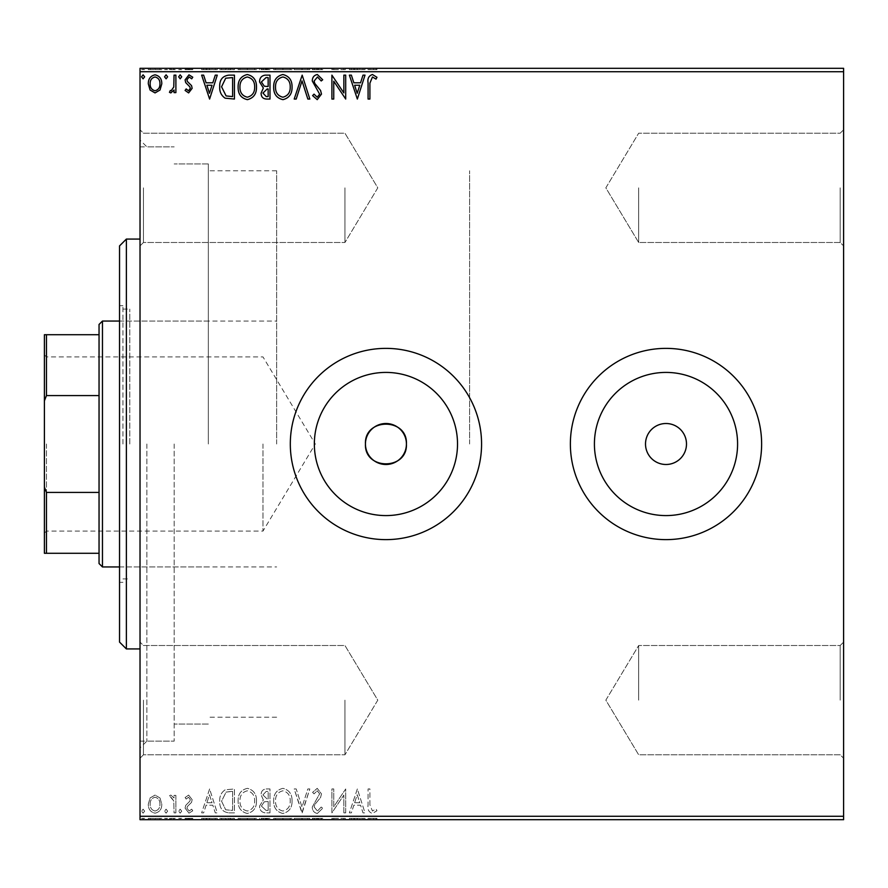 <?xml version="1.0" encoding="UTF-8"?>
<svg xmlns="http://www.w3.org/2000/svg" width="888" height="888" viewBox="0 0 888 888"><rect width="100%" height="100%" fill="white"/><g stroke="black" fill="none" stroke-linecap="round" stroke-linejoin="round"><path stroke-width="0.67" stroke-dasharray="4.44 3.33" d="M140.027 444L140.027 747.974L140.027 444M146.864 444L146.864 741.136L146.864 444M843.6 187.845L843.6 245.909L843.6 187.845M840.181 187.845L840.181 242.491L840.181 187.845M638.672 187.845L638.672 242.491L638.672 187.845M843.6 700.155L843.6 758.219L843.6 700.155M840.181 700.155L840.181 645.509L840.181 700.155M638.672 700.155L638.672 645.509L638.672 700.155M140.027 187.845L140.027 245.909L140.027 187.845M143.445 187.845L143.445 242.491L143.445 187.845M140.027 700.155L140.027 758.219L140.027 700.155M143.445 700.155L143.445 754.8L143.445 700.155M314.352 444A71.584 71.584 0 0 0 385.936 515.584A71.584 71.584 0 0 0 457.52 444A71.584 71.584 0 0 1 385.936 515.584A71.584 71.584 0 0 1 314.352 444A71.584 71.584 0 0 1 385.936 372.416A71.584 71.584 0 0 1 457.52 444A71.584 71.584 0 0 1 385.936 515.584A71.584 71.584 0 0 1 314.352 444A71.584 71.584 0 0 1 385.936 372.416A71.584 71.584 0 0 1 457.52 444A71.584 71.584 0 0 0 385.936 372.416A71.584 71.584 0 0 0 314.352 444M594.416 444A71.584 71.584 0 0 0 666 515.584A71.584 71.584 0 0 0 737.584 444A71.584 71.584 0 0 1 666 515.584A71.584 71.584 0 0 1 594.416 444A71.584 71.584 0 0 1 666 372.416A71.584 71.584 0 0 1 737.584 444A71.584 71.584 0 0 1 666 515.584A71.584 71.584 0 0 1 594.416 444A71.584 71.584 0 0 1 666 372.416A71.584 71.584 0 0 1 737.584 444A71.584 71.584 0 0 0 666 372.416A71.584 71.584 0 0 0 594.416 444M570.374 444A95.627 95.627 0 0 0 666 539.627A95.627 95.627 0 0 0 761.627 444A95.627 95.627 0 0 1 666 539.627A95.627 95.627 0 0 1 570.374 444A95.627 95.627 0 0 1 666 348.374A95.627 95.627 0 0 1 761.627 444A95.627 95.627 0 0 1 666 539.627A95.627 95.627 0 0 1 570.374 444A95.627 95.627 0 0 1 666 348.374A95.627 95.627 0 0 1 761.627 444A95.627 95.627 0 0 0 666 348.374A95.627 95.627 0 0 0 570.374 444M290.309 444A95.627 95.627 0 0 0 385.936 539.627A95.627 95.627 0 0 0 481.574 444A95.627 95.627 0 0 1 385.936 539.627A95.627 95.627 0 0 1 290.309 444A95.627 95.627 0 0 1 385.936 348.374A95.627 95.627 0 0 1 481.574 444A95.627 95.627 0 0 1 385.936 539.627A95.627 95.627 0 0 1 290.309 444A95.627 95.627 0 0 1 385.936 348.374A95.627 95.627 0 0 1 481.574 444A95.627 95.627 0 0 0 385.936 348.374A95.627 95.627 0 0 0 290.309 444M686.491 444A20.491 20.491 0 0 1 666 464.491A20.491 20.491 0 0 1 645.509 444A20.491 20.491 0 0 1 666 423.509A20.491 20.491 0 0 1 686.491 444M406.427 444A20.491 20.491 0 0 1 385.936 464.491A20.491 20.491 0 0 1 365.445 444C364.18 417.571 407.692 417.56 406.427 444C407.703 470.396 364.213 470.485 365.445 444A20.491 20.491 0 0 1 385.936 423.509A20.491 20.491 0 0 1 406.427 444M344.955 187.845L344.955 242.491L344.955 187.845M344.955 700.155L344.955 754.8L344.955 700.155M208.336 444L208.336 163.936L208.336 444M469.619 444L469.619 170.774L469.619 444M174.181 444L174.181 741.136L174.181 444M160.007 819.691L148.307 819.691L161.794 819.691L160.007 819.691L160.007 818.325L155.045 818.325L155.045 819.691L159.951 819.691L155.045 819.691L155.045 818.325L150.094 818.325L150.094 819.691M175.891 819.691L169.453 819.691L175.891 819.691L175.891 818.325L175.891 819.691M188.633 819.691L192.752 819.691L186.924 819.691L192.141 819.691L188.633 819.691L188.633 818.325L185.093 818.325L185.093 819.691L185.093 818.325L186.169 818.325L186.169 819.691M228.882 819.691L219.725 819.691L228.882 819.691L228.882 818.325L234.432 818.325L234.432 819.691L234.432 818.325L225.13 818.325L225.13 819.691M269.985 819.691L259.574 819.691L269.985 819.691L269.985 818.325L269.985 819.691M302.175 819.691L294.206 819.691L302.175 819.691L302.175 818.325L309.834 818.325L309.834 819.691M345.31 818.325L331.901 818.325L343.856 818.325L343.856 819.691L331.901 819.691L343.856 819.691L343.856 818.325L345.698 818.325L345.31 819.691M369.908 819.691L376.967 819.691L369.908 819.691L369.908 818.325L369.908 819.691M843.6 816.272L140.027 816.272L140.027 819.691L843.6 819.691L843.6 68.309L140.027 68.309L140.027 71.728L843.6 71.728M357.342 819.691L349.373 819.691L365.012 819.691L357.342 819.691L357.342 818.325L357.043 819.691M317.338 819.691L322.71 819.691L312.287 819.691L317.338 819.691L317.338 818.325L322.71 818.325L322.71 819.691M292.063 819.691L273.671 819.691L292.063 819.691L292.063 818.325L282.983 818.325L282.983 819.691M256.499 819.691L238.117 819.691L256.499 819.691L256.499 818.325L247.419 818.325L247.419 819.691M209.612 819.691L201.643 819.691L217.271 819.691L209.612 819.691L209.612 818.325L209.302 819.691M181.718 819.691L178.655 819.691L181.718 819.691L181.718 818.325L180.186 818.325L180.186 819.691L180.186 818.325L178.655 818.325L178.655 819.691M167.621 819.691L164.546 819.691L167.621 819.691L167.621 818.325L166.089 818.325L166.089 819.691L166.089 818.325L164.546 818.325L164.546 819.691M144.633 819.691L141.558 819.691L144.633 819.691L144.633 818.325L143.101 818.325L143.101 819.691L143.101 818.325L141.558 818.325L141.558 819.691M160.007 68.309L148.307 68.309L161.794 68.309L160.007 68.309L160.007 69.675L155.045 69.675L155.045 68.309L159.951 68.309L155.045 68.309L155.045 69.675L150.094 69.675L150.094 68.309M175.891 68.309L169.453 68.309L175.891 68.309L175.891 69.675L175.891 68.309M188.633 68.309L192.752 68.309L186.924 68.309L192.141 68.309L188.633 68.309L188.633 69.675L185.093 69.675L185.093 68.309L185.093 69.675L186.169 69.675L186.169 68.309M228.882 68.309L219.725 68.309L228.882 68.309L228.882 69.675L234.432 69.675L234.432 68.309L234.432 69.675L225.13 69.675L225.13 68.309M269.985 68.309L259.574 68.309L269.985 68.309L269.985 69.675L269.985 68.309M302.175 68.309L294.206 68.309L302.175 68.309L302.175 69.675L309.834 69.675L309.834 68.309M345.31 69.675L331.901 69.675L343.856 69.675L343.856 68.309L331.901 68.309L343.856 68.309L343.856 69.675L345.698 69.675L345.31 68.309M369.908 68.309L376.967 68.309L369.908 68.309L369.908 69.675L369.908 68.309M357.342 68.309L349.373 68.309L365.012 68.309L357.342 68.309L357.342 69.675L357.043 68.309M317.338 68.309L322.71 68.309L312.287 68.309L317.338 68.309L317.338 69.675L322.71 69.675L322.71 68.309M292.063 68.309L273.671 68.309L292.063 68.309L292.063 69.675L282.983 69.675L282.983 68.309M256.499 68.309L238.117 68.309L256.499 68.309L256.499 69.675L247.419 69.675L247.419 68.309M209.612 68.309L201.643 68.309L217.271 68.309L209.612 68.309L209.612 69.675L209.302 68.309M181.718 68.309L178.655 68.309L181.718 68.309L181.718 69.675L180.186 69.675L180.186 68.309L180.186 69.675L178.655 69.675L178.655 68.309M167.621 68.309L164.546 68.309L167.621 68.309L167.621 69.675L166.089 69.675L166.089 68.309L166.089 69.675L164.546 69.675L164.546 68.309M144.633 68.309L141.558 68.309L144.633 68.309L144.633 69.675L143.101 69.675L143.101 68.309L143.101 69.675L141.558 69.675L141.558 68.309M160.007 797.979L155.045 795.082L150.094 797.957L148.307 804.173C148.263 809.135 150.505 812.132 155.045 813.164C159.585 812.132 161.838 809.135 161.794 804.173L160.007 797.979L155.045 795.082L150.094 797.957L148.307 804.173C148.263 809.135 150.505 812.132 155.045 813.164C159.585 812.132 161.838 809.135 161.794 804.173L160.007 797.979M175.891 812.864L175.891 795.393L174.048 795.393L174.048 797.957L170.851 795.082L169.453 795.681L170.329 797.546L171.151 797.224L173.771 800.998L174.048 812.864L175.891 812.864L175.891 795.393L174.048 795.393L174.048 797.957L170.851 795.082L169.453 795.681L173.771 800.998L174.048 812.864L175.891 812.864M188.633 795.082L185.093 797.568L186.169 799.067L188.522 797.224L190.298 799.577L189.854 801.165L185.692 805.416L185.093 808.124L188.966 813.164L192.752 810.8L191.697 809.179L189.177 811.022L186.924 808.213L187.357 806.548L191.553 802.364L192.141 799.666L188.633 795.082L185.093 797.568L186.169 799.067L188.522 797.224L190.298 799.577L189.854 801.165L185.692 805.416L185.093 808.124L188.966 813.164L192.752 810.8L191.697 809.179L189.177 811.022L186.924 808.213L187.357 806.548L191.553 802.364L192.141 799.666L188.633 795.082M228.882 812.864L234.432 812.864L234.432 788.955L225.13 789.821C221.245 792.507 219.447 796.303 219.725 801.209C219.447 808.113 222.5 811.998 228.882 812.864L234.432 812.864L234.432 788.955L225.13 789.821C221.245 792.507 219.447 796.303 219.725 801.209C219.447 808.113 222.5 811.998 228.882 812.864M269.985 812.864L269.985 788.955L266.611 788.955C262.97 789.132 261.139 791.108 261.105 794.882L263.348 799.966L259.574 806.071C259.596 810.023 261.472 812.287 265.212 812.864L269.985 812.864L269.985 788.955L266.611 788.955C262.97 789.132 261.139 791.108 261.105 794.882L263.348 799.966L259.574 806.071C259.596 810.023 261.472 812.287 265.212 812.864L269.985 812.864M302.175 812.864L309.834 788.955L307.836 788.955L302.02 807.092L296.204 788.955L294.206 788.955L301.865 812.864L309.834 788.955L307.836 788.955L302.02 807.092L296.204 788.955L294.206 788.955L302.175 812.864M343.856 812.864L345.698 812.864L345.698 788.955L333.744 806.781L333.744 788.955L331.901 788.955L331.901 812.864L343.856 795.071L343.856 812.864L345.698 812.864L345.698 788.955L333.744 806.781L333.744 788.955L331.901 788.955L331.901 812.864L343.856 795.071L343.856 812.864M369.908 804.861L369.908 788.955L368.076 788.955L368.076 805.094C367.343 809.434 368.798 812.231 372.449 813.475L376.967 810.711L376.024 808.879L372.461 811.022L369.908 804.861L369.908 788.955L368.076 788.955L368.076 805.094C367.343 809.434 368.798 812.231 372.449 813.475L376.967 810.711L376.024 808.879L372.461 811.022L369.908 804.861M140.027 816.272L140.027 71.728M357.342 788.955L349.373 812.864L351.382 812.864L353.835 805.194L360.55 805.194L363.003 812.864L365.012 812.864L357.342 788.955L349.373 812.864L351.382 812.864L353.835 805.194L360.55 805.194L363.003 812.864L365.012 812.864L357.342 788.955M317.338 813.475L322.71 808.247L321.212 807.037L317.471 811.022L314.13 806.97L314.729 804.628L320.546 797.557L321.489 793.916L317.216 788.344L312.598 792.385L314.03 793.861L317.238 790.797L319.647 793.817L312.287 807.003C312.321 810.589 314.008 812.753 317.338 813.475L322.71 808.247L321.212 807.037L317.471 811.022L314.13 806.97L314.729 804.628L320.546 797.557L321.489 793.916L317.216 788.344L312.598 792.385L314.03 793.861L317.238 790.797L319.647 793.817L312.287 807.003C312.321 810.589 314.008 812.753 317.338 813.475M292.063 801.009C292.196 794.194 289.166 789.965 282.983 788.344C276.656 789.809 273.548 794.005 273.671 800.898C273.548 807.725 276.612 811.921 282.839 813.475C289.066 811.976 292.141 807.825 292.063 801.009C292.196 794.194 289.166 789.965 282.983 788.344C276.656 789.809 273.548 794.005 273.671 800.898C273.548 807.725 276.612 811.921 282.839 813.475C289.066 811.976 292.141 807.825 292.063 801.009M256.499 801.009C256.643 794.194 253.613 789.965 247.419 788.344C241.092 789.809 237.995 794.005 238.117 800.898C237.995 807.725 241.048 811.921 247.275 813.475C253.513 811.976 256.588 807.825 256.499 801.009C256.643 794.194 253.613 789.965 247.419 788.344C241.092 789.809 237.995 794.005 238.117 800.898C237.995 807.725 241.048 811.921 247.275 813.475C253.513 811.976 256.588 807.825 256.499 801.009M209.612 788.955L201.643 812.864L203.641 812.864L206.094 805.194L212.809 805.194L215.273 812.864L217.271 812.864L209.612 788.955L201.643 812.864L203.641 812.864L206.094 805.194L212.809 805.194L215.273 812.864L217.271 812.864L209.612 788.955M181.718 811.177L180.186 809.179L178.655 811.177L180.186 813.164L181.718 811.177L180.186 809.179L178.655 811.177L180.186 813.164L181.718 811.177M167.621 811.177L166.089 809.179L164.546 811.177L166.089 813.164L167.621 811.177L166.089 809.179L164.546 811.177L166.089 813.164L167.621 811.177M144.633 811.177L143.101 809.179L141.558 811.177L143.101 813.164L144.633 811.177L143.101 809.179L141.558 811.177L143.101 813.164L144.633 811.177M354.623 802.752L357.198 794.716L359.762 802.752L354.623 802.752L357.198 794.716L359.762 802.752L354.623 802.752M282.895 811.022C277.855 809.789 275.391 806.415 275.513 800.898C275.424 795.426 277.889 792.063 282.895 790.797C287.89 792.118 290.332 795.515 290.221 800.998C290.309 806.437 287.867 809.778 282.895 811.022C277.855 809.789 275.391 806.415 275.513 800.898C275.424 795.426 277.889 792.063 282.895 790.797C287.89 792.118 290.332 795.515 290.221 800.998C290.309 806.437 287.867 809.778 282.895 811.022M264.291 801.809L268.154 801.52L268.154 810.411L266.045 810.411L261.405 806.071L264.291 801.809L268.154 801.52L268.154 810.411L266.045 810.411L261.405 806.071L264.291 801.809M262.937 794.927L266.245 791.408L268.154 791.408L268.154 799.067L267.21 799.067L262.937 794.927L266.245 791.408L268.154 791.408L268.154 799.067L267.21 799.067L262.937 794.927M247.341 811.022C242.302 809.789 239.838 806.415 239.949 800.898C239.86 795.426 242.324 792.063 247.341 790.797C252.336 792.118 254.778 795.515 254.667 800.998C254.756 806.437 252.314 809.778 247.341 811.022C242.302 809.789 239.838 806.415 239.949 800.898C239.86 795.426 242.324 792.063 247.341 790.797C252.336 792.118 254.778 795.515 254.667 800.998C254.756 806.437 252.314 809.778 247.341 811.022M231.391 791.408L232.601 791.408L232.601 810.411L225.696 809.801L221.567 801.209L226.096 792.074L232.601 791.408L232.601 810.411L225.696 809.801L221.567 801.209L226.096 792.074L231.391 791.408M206.882 802.752L209.457 794.716L212.032 802.752L206.882 802.752L209.457 794.716L212.032 802.752L206.882 802.752M155.045 811.022C151.693 810.167 150.061 807.88 150.15 804.184C150.072 800.477 151.704 798.157 155.045 797.224C158.397 798.157 160.029 800.477 159.951 804.184C160.04 807.891 158.408 810.167 155.045 811.022C151.693 810.167 150.061 807.88 150.15 804.184C150.072 800.477 151.704 798.157 155.045 797.224C158.397 798.157 160.029 800.477 159.951 804.184C160.04 807.891 158.408 810.167 155.045 811.022M368.076 69.675L372.449 69.675L368.076 69.675L368.076 68.309M376.967 69.675L372.461 69.675L372.449 68.309L372.461 69.675L376.967 69.675L376.967 68.309M376.024 69.675L376.024 68.309M373.67 69.675L373.67 68.309M357.043 69.675L349.373 69.675L349.373 68.309M349.373 69.675L351.382 69.675L351.382 68.309M351.382 69.675L353.835 69.675L353.835 68.309M353.835 69.675L360.55 69.675L360.55 68.309M360.55 69.675L363.003 69.675L363.003 68.309M363.003 69.675L365.012 69.675L365.012 68.309M365.012 69.675L357.342 69.675M354.623 69.675L359.762 69.675L354.623 69.675L354.623 68.309L359.762 68.309L354.623 68.309M357.198 69.675L357.198 68.309M359.762 69.675L359.762 68.309M333.744 69.675L333.744 68.309L333.744 69.675M331.901 69.675L331.901 68.309L331.901 69.675M332.323 69.675L332.323 68.309M322.71 69.675L321.212 69.675L321.212 68.309M321.212 69.675L317.471 69.675L317.471 68.309M317.471 69.675L314.13 69.675L314.13 68.309M314.13 69.675L314.729 68.309M314.729 69.675L320.546 69.675L320.546 68.309M320.546 69.675L321.489 69.675L321.489 68.309M321.489 69.675L317.216 69.675L317.216 68.309L317.238 69.675L312.598 69.675L312.598 68.309M312.598 69.675L314.03 69.675L314.03 68.309M314.03 69.675L319.647 69.675L319.647 68.309M319.647 69.675L318.537 69.675L318.537 68.309M318.537 69.675L316.261 69.675L316.261 68.309M316.261 69.675L312.287 69.675L312.287 68.309M312.287 69.675L317.338 69.675M309.834 69.675L307.836 69.675L307.836 68.309M307.836 69.675L302.02 69.675L302.02 68.309M302.02 69.675L296.204 69.675L296.204 68.309M296.204 69.675L294.206 69.675L294.206 68.309M294.206 69.675L301.865 69.675L301.865 68.309M282.983 69.675L273.671 69.675L273.671 68.309M273.671 69.675L282.839 69.675L282.839 68.309M282.839 69.675L292.063 69.675M282.895 69.675L275.513 69.675L290.221 69.675L282.895 69.675L282.895 68.309L275.513 68.309L290.221 68.309L282.895 68.309L282.895 69.675M275.513 69.675L275.513 68.309M290.221 69.675L290.221 68.309M261.105 69.675L269.985 69.675L261.105 69.675L261.105 68.309M263.348 69.675L263.348 68.309M259.574 69.675L259.574 68.309M265.212 69.675L265.212 68.309M264.291 69.675L268.154 69.675L261.405 69.675L264.291 69.675L264.291 68.309L267.221 68.309L262.937 68.309L268.154 68.309L264.291 68.309M262.937 69.675L268.154 69.675L262.937 69.675L262.937 68.309M266.245 69.675L266.245 68.309M268.154 69.675L268.154 68.309L268.154 69.675M267.21 69.675L267.21 68.309L267.221 69.675M261.405 69.675L261.405 68.309M266.045 69.675L266.045 68.309M247.419 69.675L238.117 69.675L238.117 68.309M238.117 69.675L247.275 69.675L247.275 68.309M247.275 69.675L256.499 69.675M247.341 69.675L239.949 69.675L254.667 69.675L247.341 69.675L247.341 68.309L239.949 68.309L254.667 68.309L247.341 68.309L247.341 69.675M239.949 69.675L239.949 68.309M254.667 69.675L254.667 68.309M225.13 69.675L219.725 69.675L219.725 68.309M219.725 69.675L228.882 69.675M231.391 69.675L221.567 69.675L231.391 69.675L231.391 68.309L232.601 68.309L221.567 68.309L231.391 68.309M232.601 69.675L232.601 68.309L232.601 69.675M226.096 69.675L226.096 68.309M221.567 69.675L221.567 68.309M225.696 69.675L225.696 68.309M209.302 69.675L201.643 69.675L201.643 68.309M201.643 69.675L203.641 69.675L203.641 68.309M203.641 69.675L206.094 69.675L206.094 68.309M206.094 69.675L212.809 69.675L212.809 68.309M212.809 69.675L215.273 69.675L215.273 68.309M215.273 69.675L217.271 69.675L217.271 68.309M217.271 69.675L209.612 69.675M206.882 69.675L212.032 69.675L206.882 69.675L206.882 68.309L212.032 68.309L206.882 68.309M209.457 69.675L209.457 68.309M212.032 69.675L212.032 68.309M186.169 69.675L188.522 69.675L188.522 68.309M188.522 69.675L190.298 69.675L190.298 68.309M190.298 69.675L189.854 68.309M189.854 69.675L185.692 69.675L185.692 68.309M185.692 69.675L188.966 69.675L188.966 68.309M188.966 69.675L192.752 69.675L192.752 68.309M192.752 69.675L191.697 69.675L191.697 68.309M191.697 69.675L189.177 69.675L189.177 68.309M189.177 69.675L186.924 69.675L186.924 68.309M186.924 69.675L187.357 68.309M187.357 69.675L189.322 69.675L189.322 68.309M189.322 69.675L191.553 69.675L191.553 68.309M191.553 69.675L192.141 68.309M192.141 69.675L188.633 69.675M178.655 69.675L181.718 69.675M170.851 69.675L175.891 69.675L174.048 69.675L174.048 68.309L174.048 69.675L170.851 69.675L170.851 68.309M169.453 69.675L169.453 68.309M170.329 69.675L170.329 68.309M171.151 69.675L171.151 68.309M173.771 69.675L173.771 68.309M174.048 69.675L174.048 68.309M164.546 69.675L167.621 69.675M150.094 69.675L148.307 69.675L148.307 68.309M148.307 69.675L161.794 69.675L161.794 68.309M161.794 69.675L160.007 69.675M155.045 69.675L159.951 69.675L155.045 69.675L155.045 68.309L155.045 69.675M150.15 69.675L150.15 68.309M159.951 69.675L159.951 68.309M141.558 69.675L144.633 69.675M369.908 83.139L369.908 99.045L368.076 99.045L368.076 82.906C367.343 78.566 368.798 75.769 372.449 74.525L376.967 77.289L376.024 79.121L372.461 76.978L369.908 83.139M357.342 99.045L349.373 75.136L351.382 75.136L353.835 82.806L360.55 82.806L363.003 75.136L365.012 75.136L357.342 99.045M354.623 85.248L357.198 93.284L359.762 85.248L354.623 85.248M343.856 75.136L345.698 75.136L345.698 99.045L333.744 81.219L333.744 99.045L331.901 99.045L331.901 75.136L343.856 92.929L343.856 75.136M317.338 74.525L322.71 79.754L321.212 80.963L317.471 76.978L314.13 81.03L314.729 83.372L320.546 90.443L321.489 94.084L317.216 99.656L312.598 95.615L314.03 94.139L317.238 97.203L319.647 94.183L312.287 80.997C312.321 77.411 314.008 75.247 317.338 74.525M302.175 75.136L309.834 99.045L307.836 99.045L302.02 80.908L296.204 99.045L294.206 99.045L302.175 75.136M292.063 86.991C292.196 93.806 289.166 98.035 282.983 99.656C276.656 98.191 273.548 93.995 273.671 87.102C273.548 80.275 276.612 76.079 282.839 74.525C289.066 76.024 292.141 80.175 292.063 86.991M282.895 76.978C277.855 78.211 275.391 81.585 275.513 87.102C275.424 92.574 277.889 95.937 282.895 97.203C287.89 95.882 290.332 92.485 290.221 87.002C290.309 81.563 287.867 78.222 282.895 76.978M269.985 75.136L269.985 99.045L266.611 99.045C262.97 98.868 261.139 96.892 261.105 93.118L263.348 88.034L259.574 81.929C259.596 77.978 261.472 75.713 265.212 75.136L269.985 75.136M264.291 86.192L268.154 86.48L268.154 77.589L266.045 77.589L261.405 81.929L264.291 86.192M262.937 93.073L266.245 96.592L268.154 96.592L268.154 88.933L267.21 88.933L262.937 93.073M256.499 86.991C256.643 93.806 253.613 98.035 247.419 99.656C241.092 98.191 237.995 93.995 238.117 87.102C237.995 80.275 241.048 76.079 247.275 74.525C253.513 76.024 256.588 80.175 256.499 86.991M247.341 76.978C242.302 78.211 239.838 81.585 239.949 87.102C239.86 92.574 242.324 95.937 247.341 97.203C252.336 95.882 254.778 92.485 254.667 87.002C254.756 81.563 252.314 78.222 247.341 76.978M228.882 75.136L234.432 75.136L234.432 99.045L225.13 98.18C221.245 95.493 219.447 91.697 219.725 86.791C219.447 79.887 222.5 76.002 228.882 75.136M231.391 96.592L232.601 96.592L232.601 77.589L225.696 78.2L221.567 86.791L226.096 95.926L231.391 96.592M209.612 99.045L201.643 75.136L203.641 75.136L206.094 82.806L212.809 82.806L215.273 75.136L217.271 75.136L209.612 99.045M206.882 85.248L209.457 93.284L212.032 85.248L206.882 85.248M188.633 92.918L185.093 90.432L186.169 88.933L188.522 90.776L190.298 88.423L189.854 86.835L185.692 82.584L185.093 79.876L188.966 74.836L192.752 77.201L191.697 78.821L189.177 76.978L186.924 79.787L187.357 81.452L191.553 85.637L192.141 88.334L188.633 92.918M181.718 76.823L180.186 78.821L178.655 76.823L180.186 74.836L181.718 76.823M175.891 75.136L175.891 92.607L174.048 92.607L174.048 90.043L170.851 92.918L169.453 92.319L170.329 90.454L171.151 90.776L173.771 87.002L174.048 75.136L175.891 75.136M167.621 76.823L166.089 78.821L164.546 76.823L166.089 74.836L167.621 76.823M160.007 90.021L155.045 92.918L150.094 90.043L148.307 83.827C148.263 78.865 150.505 75.868 155.045 74.836C159.585 75.868 161.838 78.865 161.794 83.827L160.007 90.021M155.045 76.978C151.693 77.833 150.061 80.12 150.15 83.816C150.072 87.523 151.704 89.843 155.045 90.776C158.397 89.843 160.029 87.523 159.951 83.816C160.04 80.109 158.408 77.833 155.045 76.978M144.633 76.823L143.101 78.821L141.558 76.823L143.101 74.836L144.633 76.823M368.076 818.325L372.449 818.325L368.076 818.325L368.076 819.691M376.967 818.325L372.461 818.325L372.449 819.691L372.461 818.325L376.967 818.325L376.967 819.691M376.024 818.325L376.024 819.691M373.67 818.325L373.67 819.691M357.043 818.325L349.373 818.325L349.373 819.691M349.373 818.325L351.382 818.325L351.382 819.691M351.382 818.325L353.835 818.325L353.835 819.691M353.835 818.325L360.55 818.325L360.55 819.691M360.55 818.325L363.003 818.325L363.003 819.691M363.003 818.325L365.012 818.325L365.012 819.691M365.012 818.325L357.342 818.325M354.623 818.325L359.762 818.325L354.623 818.325L354.623 819.691L359.762 819.691L354.623 819.691M357.198 818.325L357.198 819.691M359.762 818.325L359.762 819.691M333.744 818.325L333.744 819.691L333.744 818.325M331.901 818.325L331.901 819.691L331.901 818.325M332.323 818.325L332.323 819.691M322.71 818.325L321.212 818.325L321.212 819.691M321.212 818.325L317.471 818.325L317.471 819.691M317.471 818.325L314.13 818.325L314.13 819.691M314.13 818.325L314.729 819.691M314.729 818.325L320.546 818.325L320.546 819.691M320.546 818.325L321.489 818.325L321.489 819.691M321.489 818.325L317.216 818.325L317.216 819.691L317.238 818.325L312.598 818.325L312.598 819.691M312.598 818.325L314.03 818.325L314.03 819.691M314.03 818.325L319.647 818.325L319.647 819.691M319.647 818.325L318.537 818.325L318.537 819.691M318.537 818.325L316.261 818.325L316.261 819.691M316.261 818.325L312.287 818.325L312.287 819.691M312.287 818.325L317.338 818.325M309.834 818.325L307.836 818.325L307.836 819.691M307.836 818.325L302.02 818.325L302.02 819.691M302.02 818.325L296.204 818.325L296.204 819.691M296.204 818.325L294.206 818.325L294.206 819.691M294.206 818.325L301.865 818.325L301.865 819.691M282.983 818.325L273.671 818.325L273.671 819.691M273.671 818.325L282.839 818.325L282.839 819.691M282.839 818.325L292.063 818.325M282.895 818.325L275.513 818.325L290.221 818.325L282.895 818.325L282.895 819.691L275.513 819.691L290.221 819.691L282.895 819.691L282.895 818.325M275.513 818.325L275.513 819.691M290.221 818.325L290.221 819.691M261.105 818.325L269.985 818.325L261.105 818.325L261.105 819.691M263.348 818.325L263.348 819.691M259.574 818.325L259.574 819.691M265.212 818.325L265.212 819.691M264.291 818.325L268.154 818.325L261.405 818.325L264.291 818.325L264.291 819.691L267.221 819.691L262.937 819.691L268.154 819.691L264.291 819.691M262.937 818.325L268.154 818.325L262.937 818.325L262.937 819.691M266.245 818.325L266.245 819.691M268.154 818.325L268.154 819.691L268.154 818.325M267.21 818.325L267.21 819.691L267.221 818.325M261.405 818.325L261.405 819.691M266.045 818.325L266.045 819.691M247.419 818.325L238.117 818.325L238.117 819.691M238.117 818.325L247.275 818.325L247.275 819.691M247.275 818.325L256.499 818.325M247.341 818.325L239.949 818.325L254.667 818.325L247.341 818.325L247.341 819.691L239.949 819.691L254.667 819.691L247.341 819.691L247.341 818.325M239.949 818.325L239.949 819.691M254.667 818.325L254.667 819.691M225.13 818.325L219.725 818.325L219.725 819.691M219.725 818.325L228.882 818.325M231.391 818.325L221.567 818.325L231.391 818.325L231.391 819.691L232.601 819.691L221.567 819.691L231.391 819.691M232.601 818.325L232.601 819.691L232.601 818.325M226.096 818.325L226.096 819.691M221.567 818.325L221.567 819.691M225.696 818.325L225.696 819.691M209.302 818.325L201.643 818.325L201.643 819.691M201.643 818.325L203.641 818.325L203.641 819.691M203.641 818.325L206.094 818.325L206.094 819.691M206.094 818.325L212.809 818.325L212.809 819.691M212.809 818.325L215.273 818.325L215.273 819.691M215.273 818.325L217.271 818.325L217.271 819.691M217.271 818.325L209.612 818.325M206.882 818.325L212.032 818.325L206.882 818.325L206.882 819.691L212.032 819.691L206.882 819.691M209.457 818.325L209.457 819.691M212.032 818.325L212.032 819.691M186.169 818.325L188.522 818.325L188.522 819.691M188.522 818.325L190.298 818.325L190.298 819.691M190.298 818.325L189.854 819.691M189.854 818.325L185.692 818.325L185.692 819.691M185.692 818.325L188.966 818.325L188.966 819.691M188.966 818.325L192.752 818.325L192.752 819.691M192.752 818.325L191.697 818.325L191.697 819.691M191.697 818.325L189.177 818.325L189.177 819.691M189.177 818.325L186.924 818.325L186.924 819.691M186.924 818.325L187.357 819.691M187.357 818.325L189.322 818.325L189.322 819.691M189.322 818.325L191.553 818.325L191.553 819.691M191.553 818.325L192.141 819.691M192.141 818.325L188.633 818.325M178.655 818.325L181.718 818.325M170.851 818.325L175.891 818.325L174.048 818.325L174.048 819.691L174.048 818.325L170.851 818.325L170.851 819.691M169.453 818.325L169.453 819.691M170.329 818.325L170.329 819.691M171.151 818.325L171.151 819.691M173.771 818.325L173.771 819.691M174.048 818.325L174.048 819.691M164.546 818.325L167.621 818.325M150.094 818.325L148.307 818.325L148.307 819.691M148.307 818.325L161.794 818.325L161.794 819.691M161.794 818.325L160.007 818.325M155.045 818.325L159.951 818.325L155.045 818.325L155.045 819.691L155.045 818.325M150.15 818.325L150.15 819.691M159.951 818.325L159.951 819.691M141.558 818.325L144.633 818.325M119.536 245.909L119.536 642.091M126.374 648.928L126.374 239.072M129.781 444L129.781 309.091L129.781 444M122.955 444L122.955 305.672L122.955 444M119.536 444L119.536 582.328L119.536 444M44.4 444L44.4 533.144L44.4 444M46.454 444L46.454 531.091L46.454 444M262.981 444L262.981 531.091L262.981 444M102.464 566.955L102.464 321.045M99.045 324.464L99.045 563.536M276.645 444L276.645 170.774L276.645 444M99.045 334.709L44.4 334.709L44.4 553.291L46.454 553.291L46.454 492.418L44.4 487.112M99.045 492.418L46.454 492.418M44.4 400.888L46.454 395.582L46.454 334.709M99.045 395.582L46.454 395.582M99.045 553.291L46.454 553.291M317.782 69.675L317.782 68.309M266.611 69.675L266.611 68.309M230.813 69.675L230.813 68.309M230.614 69.675L230.614 68.309M188.023 69.675L188.023 68.309M317.782 818.325L317.782 819.691M266.611 818.325L266.611 819.691M230.813 818.325L230.813 819.691M230.614 818.325L230.614 819.691M188.023 818.325L188.023 819.691M140.027 741.136L174.181 741.136L146.864 741.136L140.027 747.974M840.181 133.2L843.6 129.781L840.181 133.2L638.672 133.2L840.181 133.2M605.838 187.845L638.672 133.2L605.838 187.845L638.672 242.491L840.181 242.491L843.6 245.909L840.181 242.491L638.672 242.491L605.838 187.845M840.181 645.509L843.6 642.091L840.181 645.509L638.672 645.509L840.181 645.509M605.838 700.155L638.672 645.509L605.838 700.155L638.672 754.8L840.181 754.8L843.6 758.219L840.181 754.8L638.672 754.8L605.838 700.155M143.445 242.491L140.027 245.909L143.445 242.491L344.955 242.491L143.445 242.491M143.445 754.8L140.027 758.219L143.445 754.8L344.955 754.8L143.445 754.8M377.789 187.845L344.955 242.491L377.789 187.845L344.955 133.2L143.445 133.2L140.027 129.781L143.445 133.2L344.955 133.2L377.789 187.845M377.789 700.155L344.955 754.8L377.789 700.155L344.955 645.509L143.445 645.509L140.027 642.091L143.445 645.509L344.955 645.509L377.789 700.155M276.645 717.226L208.336 717.226M208.336 724.064L174.181 724.064L208.336 724.064M140.027 146.864L174.181 146.864L146.864 146.864L140.027 140.027M208.336 163.936L174.181 163.936L208.336 163.936M276.645 170.774L208.336 170.774M208.336 321.045L129.781 321.045M122.955 309.091L129.781 309.091M122.955 305.672L119.536 305.672M122.955 582.328L119.536 582.328M122.955 578.909L129.781 578.909M208.336 566.955L129.781 566.955M44.4 354.856L46.454 356.909L262.981 356.909L315.318 444L262.981 531.091L46.454 531.091L44.4 533.144M119.536 321.045L276.645 321.045M119.536 566.955L276.645 566.955"/><path stroke-width="1.33" d="M365.445 444A20.491 20.491 0 0 0 385.936 464.491A20.491 20.491 0 0 0 406.427 444C407.703 417.571 364.18 417.56 365.445 444C364.169 470.396 407.67 470.485 406.427 444A20.491 20.491 0 0 0 385.936 423.509A20.491 20.491 0 0 0 365.445 444M314.352 444A71.584 71.584 0 0 0 385.936 515.584A71.584 71.584 0 0 0 457.52 444A71.584 71.584 0 0 0 385.936 372.416A71.584 71.584 0 0 0 314.352 444M594.416 444A71.584 71.584 0 0 0 666 515.584A71.584 71.584 0 0 0 737.584 444A71.584 71.584 0 0 0 666 372.416A71.584 71.584 0 0 0 594.416 444M570.374 444A95.627 95.627 0 0 0 666 539.627A95.627 95.627 0 0 0 761.627 444A95.627 95.627 0 0 0 666 348.374A95.627 95.627 0 0 0 570.374 444M290.309 444A95.627 95.627 0 0 0 385.936 539.627A95.627 95.627 0 0 0 481.574 444A95.627 95.627 0 0 0 385.936 348.374A95.627 95.627 0 0 0 290.309 444M645.509 444A20.491 20.491 0 0 0 666 464.491A20.491 20.491 0 0 0 686.491 444A20.491 20.491 0 0 0 666 423.509A20.491 20.491 0 0 0 645.509 444M843.6 819.691L140.027 819.691L140.027 816.272L843.6 816.272L843.6 819.691M160.007 90.021L155.045 92.918L150.094 90.043L148.307 83.827C148.263 78.865 150.505 75.868 155.045 74.836C159.585 75.868 161.838 78.865 161.794 83.827L160.007 90.021M175.891 75.136L175.891 92.607L174.048 92.607L174.048 90.043L170.851 92.918L169.453 92.319L170.329 90.454L171.151 90.776L173.771 87.002L174.048 75.136L175.891 75.136M188.633 92.918L185.093 90.432L186.169 88.933L188.522 90.776L190.298 88.423L189.854 86.835L185.692 82.584L185.093 79.876L188.966 74.836L192.752 77.201L191.697 78.821L189.177 76.978L186.924 79.787L187.357 81.452L191.553 85.637L192.141 88.334L188.633 92.918M228.882 75.136L234.432 75.136L234.432 99.045L225.13 98.18C221.245 95.493 219.447 91.697 219.725 86.791C219.447 79.887 222.5 76.002 228.882 75.136M269.985 75.136L269.985 99.045L266.611 99.045C262.97 98.868 261.139 96.892 261.105 93.118L263.348 88.034L259.574 81.929C259.596 77.978 261.472 75.713 265.212 75.136L269.985 75.136M302.175 75.136L309.834 99.045L307.836 99.045L302.02 80.908L296.204 99.045L294.206 99.045L302.175 75.136M343.856 75.136L345.698 75.136L345.698 99.045L333.744 81.219L333.744 99.045L331.901 99.045L331.901 75.136L343.856 92.929L343.856 75.136M369.908 83.139L369.908 99.045L368.076 99.045L368.076 82.906C367.343 78.566 368.798 75.769 372.449 74.525L376.967 77.289L376.024 79.121L372.461 76.978L369.908 83.139M140.027 71.728L140.027 68.309L843.6 68.309L843.6 71.728L140.027 71.728L140.027 816.272M843.6 71.728L843.6 816.272M357.342 99.045L349.373 75.136L351.382 75.136L353.835 82.806L360.55 82.806L363.003 75.136L365.012 75.136L357.342 99.045M317.338 74.525L322.71 79.754L321.212 80.963L317.471 76.978L314.13 81.03L314.729 83.372L320.546 90.443L321.489 94.084L317.216 99.656L312.598 95.615L314.03 94.139L317.238 97.203L319.647 94.183L312.287 80.997C312.321 77.411 314.008 75.247 317.338 74.525M292.063 86.991C292.196 93.806 289.166 98.035 282.983 99.656C276.656 98.191 273.548 93.995 273.671 87.102C273.548 80.275 276.612 76.079 282.839 74.525C289.066 76.024 292.141 80.175 292.063 86.991M256.499 86.991C256.643 93.806 253.613 98.035 247.419 99.656C241.092 98.191 237.995 93.995 238.117 87.102C237.995 80.275 241.048 76.079 247.275 74.525C253.513 76.024 256.588 80.175 256.499 86.991M209.612 99.045L201.643 75.136L203.641 75.136L206.094 82.806L212.809 82.806L215.273 75.136L217.271 75.136L209.612 99.045M181.718 76.823L180.186 78.821L178.655 76.823L180.186 74.836L181.718 76.823M167.621 76.823L166.089 78.821L164.546 76.823L166.089 74.836L167.621 76.823M144.633 76.823L143.101 78.821L141.558 76.823L143.101 74.836L144.633 76.823M354.623 85.248L357.198 93.284L359.762 85.248L354.623 85.248M275.513 87.102C275.424 92.574 277.889 95.937 282.895 97.203C287.89 95.882 290.332 92.485 290.221 87.002C290.309 81.563 287.867 78.222 282.895 76.978C277.855 78.211 275.391 81.585 275.513 87.102M266.245 96.592L268.154 96.592L268.154 88.933L267.21 88.933L262.937 93.073L266.245 96.592M267.221 86.48L268.154 86.48L268.154 77.589L266.045 77.589L261.405 81.929L264.291 86.192L267.221 86.48M239.949 87.102C239.86 92.574 242.324 95.937 247.341 97.203C252.336 95.882 254.778 92.485 254.667 87.002C254.756 81.563 252.314 78.222 247.341 76.978C242.302 78.211 239.838 81.585 239.949 87.102M232.601 96.592L232.601 77.589L225.696 78.2L221.567 86.791L226.096 95.926L232.601 96.592M206.882 85.248L209.457 93.284L212.032 85.248L206.882 85.248M150.15 83.816C150.072 87.523 151.704 89.843 155.045 90.776C158.397 89.843 160.029 87.523 159.951 83.816C160.04 80.109 158.408 77.833 155.045 76.978C151.693 77.833 150.061 80.12 150.15 83.816M126.374 648.928L119.536 642.091L119.536 245.909L126.374 239.072L126.374 648.928L140.027 648.928M102.464 566.955L99.045 563.536L99.045 324.464L102.464 321.045L102.464 566.955L119.536 566.955M99.045 395.582L46.454 395.582L44.4 400.888L44.4 334.709L46.454 334.709L46.454 395.582M99.045 553.291L44.4 553.291L44.4 400.888M44.4 487.112L46.454 492.418L46.454 553.291M99.045 492.418L46.454 492.418M99.045 334.709L46.454 334.709M126.374 239.072L140.027 239.072M102.464 321.045L119.536 321.045"/></g></svg>
